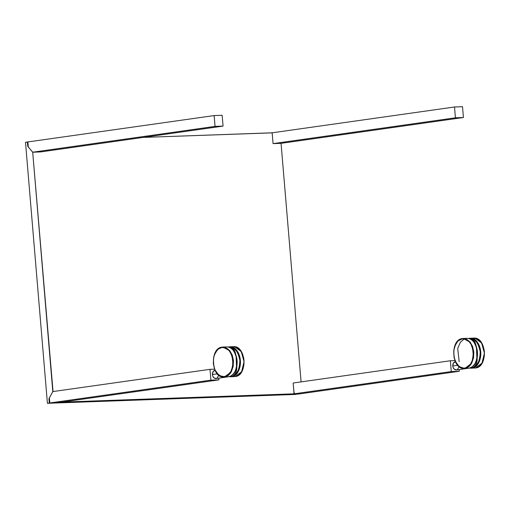<?xml version="1.0" encoding="UTF-8"?>
<svg xmlns="http://www.w3.org/2000/svg" width="510" height="510" viewBox="0 0 510 510"><rect width="100%" height="100%" fill="white"/><g stroke="black" fill="none" stroke-linecap="round" stroke-linejoin="round"><path stroke-width="0.76" d="M49.808 402.957L53.512 402.823L49.808 402.957L210.91 380.148L210.005 369.336L214.519 369.176L210.005 369.336L52.817 391.584L210.005 369.336L210.91 380.148L218.917 379.861L210.91 380.148L49.808 402.957L49.387 397.947L49.808 402.957M293.837 390.839L294.468 394.217L298.171 394.09L459.281 371.28L451.273 371.567L450.368 360.755L454.882 360.595L450.368 360.755L293.161 383.01L450.368 360.755L451.273 371.567L459.281 371.28L459.134 369.572L459.281 371.28L298.171 394.09L294.468 394.217L294.085 393.822L451.273 371.567L294.085 393.822L293.161 383.01L294.047 393.822L294.474 394.217M28.254 146.306L27.75 146.325L32.697 152.229L40.698 151.916L223.061 126.104L222.15 115.285L214.149 115.572L215.054 126.384L223.061 126.104L40.698 151.916L32.716 152.203L215.054 126.384L223.061 126.104L222.15 115.285L214.149 115.572L215.054 126.384L32.716 152.203L28.311 146.95L27.891 141.939L214.149 115.572L27.891 141.939L28.311 146.95L32.716 152.203L34.922 152.12M454.512 106.992L455.417 117.804L463.418 117.517L462.513 106.705L454.512 106.992L455.417 117.804L273.06 143.622L272.168 132.804L454.512 106.992L272.168 132.804L273.06 143.622L455.417 117.804L463.418 117.517L462.513 106.705L454.512 106.992M281.08 143.335L463.418 117.517L281.08 143.335L273.06 143.622L281.042 143.335M52.492 402.862L47.417 403.295L25.5 142.277L27.387 142.009L27.897 141.997L27.387 142.009L27.75 146.325L27.387 142.009L25.5 142.277L47.417 403.295L295.781 394.428L47.417 403.295L49.304 403.027L48.941 398.712L49.451 398.692M297.668 394.109L294.474 394.275L297.668 394.109M53.046 391.553L32.697 152.229L52.798 391.565L48.941 398.712L49.304 403.027L61.729 402.116L294.047 393.822L61.729 402.116L218.917 379.861L218.771 378.152L218.917 379.861L61.729 402.116L53.512 402.823M272.174 132.855L143.151 137.413L272.13 132.81L272.404 135.794M301.091 381.888L281.061 143.361L301.091 381.888M49.387 397.947L52.817 391.584L49.387 397.947M455.392 361.775L455.251 361.794A4.125 3.028 81.9 0 0 452.791 365.982L457.7 365.287L452.791 365.982L453.441 363.05L455.481 361.775M468.314 338.442L468.231 338.43C472.509 338.678 475.575 343.166 477.43 351.887C477.067 360.927 474.816 366.167 470.685 367.608L468.658 368.226A14.988 10.13 88 0 1 467.938 368.29A14.988 10.13 -92 0 0 468.658 368.226L464.298 368.418L465.018 368.354L464.712 368.016C452.115 370.706 449.501 339.794 462.264 338.889L457.897 340.98L454.703 346.341M464.317 338.914L460.351 342.255L457.706 348.534L459.178 361.717M470.857 338.226L473.025 338.149L470.857 338.226M474.957 338.149L481.587 342.994L484.417 353.067L481.975 363.145L475.575 367.978L471.89 368.112A14.988 10.13 88 0 1 471.176 368.175A14.988 10.13 88 0 1 469.716 368.073M472.477 367.729L472.993 367.869M471.954 338.391L471.253 338.646M473.101 367.461L473.752 367.595M455.245 361.207L459.159 366.588L464.298 368.418L468.677 368.226L470.826 367.538M462.487 338.532L462.264 338.889C474.874 336.205 477.449 367.123 464.712 368.016L466.605 367.461L469.2 365.638L470.666 363.828L472.336 360.392L473.382 353.494L472.101 346.602L470.979 344.205L468.779 341.311L466.121 339.469L464.215 338.901L462.264 338.889L459.465 339.921L457.77 341.273L455.672 344.142L453.728 350.561L454.091 357.657L456.673 363.77L458.203 365.594L460.855 367.436L465.018 368.354L471.654 363.184L473.86 352.557L470.418 342.42L463.22 338.461L462.513 338.525M469.959 368.029L470.928 367.997A14.803 10.002 -92 0 0 471.635 367.933L469.729 368.016M470.258 367.984L471.635 367.933A9.365 6.33 -92 0 0 473.637 367.143A9.365 6.33 -92 0 0 477.169 358.128M476.882 358.874L476.461 347.087M477.079 358.039L477.519 354.399L477.105 349.471M477.143 357.72L476.429 363.305L475.243 365.555L473.637 367.143L476.569 364.88L478.794 361.278L480.057 356.751L480.21 351.817L479.241 347.042L477.258 342.975L474.485 340.081L471.246 338.691L473.076 339.794L474.612 341.655L476.091 345.786A9.365 6.33 -92 0 0 471.246 338.691A9.365 6.33 -92 0 0 469.614 338.436L468.518 338.474M483.397 359.996L483.792 358.696M484.098 357.344L484.43 354.533M484.379 351.67L483.952 348.853M472.878 367.398L473.841 367.608M483.391 360.022L484.443 352.703L482.874 345.487M469.162 338.474A9.365 6.33 88 0 1 471.246 338.691L471.546 338.308L471.246 338.691C475.416 338.933 478.406 343.306 480.21 351.817C479.859 360.627 477.666 365.74 473.637 367.143L473.994 367.487C478.131 366.046 480.375 360.812 480.739 351.772C478.884 343.045 475.824 338.557 471.546 338.308L469.385 338.283L471.546 338.308A14.988 10.13 88 0 1 480.739 351.772A14.988 10.13 88 0 1 473.994 367.487L471.89 368.112L475.53 367.984C476.257 368.041 477.513 367.481 479.292 366.301L482.281 362.604L484.054 357.459L484.341 351.645L483.097 346.048L480.509 341.515L476.971 338.742L473.025 338.149M469.385 338.283L468.486 338.468M467.192 338.328L468.231 338.43A14.988 10.13 -92 0 1 477.43 351.887A14.988 10.13 -92 0 1 470.685 367.608L468.658 368.226L465.018 368.354C467.676 367.984 469.927 366.193 471.763 362.98L473.535 357.841L473.822 352.028L472.585 346.43L469.997 341.898L463.227 338.461L462.493 338.532C449.731 339.469 451.535 369.724 464.298 368.418M458.764 367.347L457.311 369.622M456.756 369.877L454.429 369.348L453.154 367.544L452.791 365.982A4.125 3.028 81.9 0 0 456.405 369.954L468.39 368.258M215.029 370.356L214.888 370.375A4.125 3.028 81.9 0 0 212.428 374.563L217.337 373.868L212.428 374.563L213.078 371.631L215.124 370.356M223.935 377.005L228.295 376.807A14.988 10.13 88 0 1 227.575 376.871A14.988 10.13 -92 0 0 228.295 376.807L223.935 377.005L224.655 376.941L224.349 376.597C211.758 379.293 209.145 348.375 221.901 347.469L218.235 349.114L215.309 352.722L213.575 357.752L213.301 363.432L214.519 368.896L217.043 373.314L220.492 376.017L224.349 376.597L228.015 374.952L230.934 371.344L232.668 366.327L232.949 360.653L231.738 355.183L229.213 350.759L225.758 348.05L221.901 347.469C234.511 344.786 237.093 375.704 224.349 376.597L224.655 376.941L231.291 371.764L233.497 361.137L230.055 351.001L222.857 347.042L222.15 347.106C209.374 348.05 211.172 378.305 223.935 377.005L218.796 375.169L214.882 369.788M228.811 347.036L232.662 346.73L229.028 346.864L231.183 346.889L230.883 347.272A9.365 6.33 -92 0 0 229.251 347.017L228.155 347.055M234.6 346.736L241.224 351.575L244.054 361.647L241.612 371.726L235.193 376.558L231.534 376.692A14.988 10.13 88 0 1 230.813 376.756A14.988 10.13 -92 0 0 231.534 376.692L231.279 376.514A9.365 6.33 -92 0 0 233.274 375.723L236.206 373.46L238.431 369.858L239.694 365.332L239.847 360.398L238.878 355.623L236.895 351.556L234.122 348.661L230.883 347.272L232.713 348.375L234.249 350.236L235.735 354.367A9.365 6.33 -92 0 0 230.883 347.272C235.053 347.514 238.042 351.887 239.847 360.398C239.496 369.208 237.303 374.321 233.274 375.723A9.365 6.33 -92 0 0 236.812 366.709M231.591 346.972L230.826 347.253M222.105 347.112L217.534 349.56L214.34 354.922M243.034 368.577L243.429 367.276M243.735 365.931L244.067 363.114M244.016 360.258L243.589 357.433M230.813 376.756L229.341 376.654A14.988 10.13 -92 0 0 230.813 376.756L235.212 376.558C247.943 375.621 246.139 345.366 233.382 346.666L232.662 346.73M243.028 368.603L244.08 361.284L242.511 354.067M229.895 376.565L231.279 376.514A14.803 10.002 88 0 1 229.882 376.565L228.926 376.635L229.895 376.565M227.957 347.023L227.874 347.01C232.146 347.259 235.212 351.747 237.067 360.468C236.704 369.508 234.453 374.748 230.322 376.189L230.463 376.119M236.525 367.455L236.105 355.668M236.716 366.62L237.156 362.98L236.742 358.052M236.78 366.301L236.066 371.886L234.88 374.136L233.274 375.723A9.365 6.33 88 0 1 231.279 376.514L233.631 376.068L233.274 375.723L233.631 376.068C237.768 374.633 240.012 369.393 240.376 360.353C238.521 351.626 235.461 347.138 231.183 346.889A14.988 10.13 88 0 1 240.376 360.353A14.988 10.13 88 0 1 233.631 376.068L231.534 376.692L235.167 376.565C235.894 376.622 237.15 376.061 238.929 374.882L241.918 371.184L243.691 366.04L243.978 360.226L242.734 354.628L240.146 350.096L236.608 347.323L233.382 346.666L229.755 346.8M229.557 346.806L230.106 346.794M229.028 346.864L228.123 347.049M226.829 346.915L227.874 347.01A14.988 10.13 -92 0 1 237.067 360.468A14.988 10.13 -92 0 1 230.322 376.189L228.295 376.807L224.655 376.941C227.313 376.565 229.564 374.773 231.4 371.56L233.172 366.422L233.459 360.608L232.222 355.011L229.634 350.478L222.87 347.042L222.13 347.112M218.401 375.927L216.948 378.203M216.393 378.458L214.066 377.929L212.791 376.125L212.428 374.563A4.125 3.028 81.9 0 0 216.042 378.535L228.027 376.839M471.176 368.175L475.556 367.978C488.306 367.041 486.502 336.785 473.745 338.085L468.473 338.468M470.762 367.589C481 363.668 478.979 339.418 468.276 338.43M466.86 338.334L463.227 338.461M468.958 368.182L470.086 368.022M230.399 376.17C240.637 372.249 238.616 347.998 227.913 347.01M228.11 347.049L229.003 346.864M226.497 346.915L222.87 347.042M228.544 376.769L229.723 376.603"/></g></svg>
